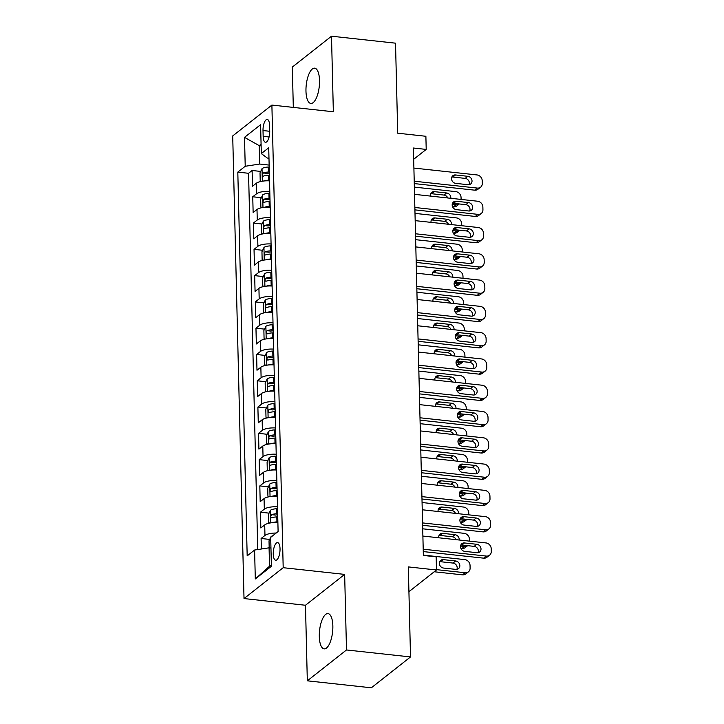 <?xml version="1.0" encoding="UTF-8"?>
<svg xmlns="http://www.w3.org/2000/svg" width="724" height="724" viewBox="0 0 724 724"><rect width="100%" height="100%" fill="white"/><g stroke="black" fill="none" stroke-linecap="round" stroke-linejoin="round"><path stroke-width="1.09" d="M332.85 625.88A17.738 6.552 -83.8 0 0 327.999 613.59A17.738 6.552 -83.8 0 0 319.302 636.559A17.738 6.552 -83.8 0 0 324.153 648.858A17.738 6.552 -83.8 0 0 332.85 625.88M319.519 80.464A17.738 6.552 -83.8 0 0 314.668 68.165A17.738 6.552 -83.8 0 0 305.971 91.143A17.738 6.552 -83.8 0 0 310.822 103.442A17.738 6.552 -83.8 0 0 319.519 80.464M280.034 548.747A8.869 3.276 -83.8 0 0 277.609 542.602A8.869 3.276 -83.8 0 0 273.256 554.086A8.869 3.276 -83.8 0 0 275.69 560.24A8.869 3.276 -83.8 0 0 280.034 548.747M307.32 680.822L371.34 687.8L410.517 656.939L346.497 649.962L344.651 574.394L283.193 567.697L244.015 598.558L305.474 605.255L307.32 680.822L346.497 649.962M283.193 567.697L271.889 105.07L232.712 135.94L244.015 598.558M271.889 105.07L333.348 111.767L331.502 36.2L292.324 67.06L293.311 107.405M331.502 36.2L395.521 43.178L397.72 133.198L425.884 136.275L426.21 149.416L413.404 148.022L423.359 555.444L436.165 556.837L436.491 569.978L408.318 566.91L410.517 656.939M269.536 180.882A11.086 3.511 178.6 0 0 256.359 183.217L252.495 186.258L252.106 170.493L260.712 171.425M269.79 191.398A11.086 3.511 178.6 0 0 256.613 193.733L252.748 196.774L261.355 197.715M252.748 196.774L253.138 212.548L257.002 209.498A11.086 3.511 178.6 0 1 270.179 207.173M270.821 233.454A11.086 3.511 178.6 0 0 257.644 235.789L253.78 238.829L253.391 223.064L261.998 223.997M271.464 259.735A11.086 3.511 178.6 0 0 258.287 262.07L254.423 265.12L254.034 249.346L262.64 250.287M272.106 286.025A11.086 3.511 178.6 0 0 258.93 288.36L255.065 291.401L254.676 275.627L263.283 276.568M272.749 312.306A11.086 3.511 178.6 0 0 259.572 314.641L255.708 317.691L255.319 301.917L263.925 302.858M273.391 338.597A11.086 3.511 178.6 0 0 260.215 340.932L256.35 343.972L255.961 328.198L264.568 329.139M274.034 364.878A11.086 3.511 178.6 0 0 260.857 367.213L256.984 370.254L256.604 354.488L265.21 355.421M274.677 391.168A11.086 3.511 178.6 0 0 261.5 393.503L257.626 396.544L257.246 380.77L265.853 381.711M275.319 417.449A11.086 3.511 178.6 0 0 262.142 419.784L258.269 422.825L257.889 407.06L266.495 407.992M275.962 443.74A11.086 3.511 178.6 0 0 262.785 446.065L258.911 449.115L258.531 433.341L267.138 434.282M276.604 470.021A11.086 3.511 178.6 0 0 263.418 472.356L259.554 475.396L259.174 459.631L267.78 460.564M277.238 496.302A11.086 3.511 178.6 0 0 264.061 498.637L260.197 501.687L259.816 485.913L268.423 486.854M277.88 522.592A11.086 3.511 178.6 0 0 264.703 524.927L260.839 527.968L260.459 512.194L269.066 513.135M263.011 130.555L263.156 136.338A8.588 3.177 -83.8 0 0 265.509 142.293A8.588 3.177 -83.8 0 0 269.717 131.162L269.581 125.379A8.588 3.177 -83.8 0 0 267.228 119.424A8.588 3.177 -83.8 0 0 263.011 130.555L269.726 131.279M261.12 145.859L259.246 145.651L259.699 164.049L245.219 166.276L237.807 172.113L247.183 555.878L254.595 550.041L255.301 578.956L271.4 566.277L270.695 537.362L278.107 531.516L268.722 147.759L261.31 153.597L267.319 158.049L268.984 158.23M245.219 166.276L244.513 137.361L260.604 124.682L261.31 153.597M252.106 170.493L248.558 173.289L257.753 549.552M276.179 533.036A11.086 3.511 -1.4 0 0 264.966 535.443L261.102 538.484L261.355 549M260.459 512.194L264.323 509.153A11.086 3.511 -1.4 0 1 277.5 506.818M259.816 485.913L263.681 482.872A11.086 3.511 -1.4 0 1 276.858 480.537M259.174 459.631L263.038 456.582A11.086 3.511 -1.4 0 1 276.215 454.247M258.531 433.341L262.396 430.3A11.086 3.511 -1.4 0 1 275.572 427.965M257.889 407.06L261.753 404.01A11.086 3.511 -1.4 0 1 274.93 401.675M257.246 380.77L261.111 377.729A11.086 3.511 -1.4 0 1 274.287 375.394M256.604 354.488L260.468 351.439A11.086 3.511 -1.4 0 1 273.645 349.113M255.961 328.198L259.826 325.157A11.086 3.511 -1.4 0 1 273.002 322.823M255.319 301.917L259.183 298.876A11.086 3.511 -1.4 0 1 272.36 296.541M254.676 275.627L258.54 272.586A11.086 3.511 -1.4 0 1 271.717 270.251M254.034 249.346L257.898 246.305A11.086 3.511 -1.4 0 1 271.075 243.97M253.391 223.064L257.255 220.015A11.086 3.511 -1.4 0 1 270.432 217.68M269.147 165.081L259.699 164.049M408.924 591.689L436.491 569.978M413.685 159.28L426.21 149.416M261.083 144.203L259.246 145.651L244.513 137.361M270.948 548.023L269.075 547.815L269.527 566.213L271.364 564.774M248.558 173.289L237.807 172.113M261.102 538.484L269.708 539.425M254.595 550.041L269.075 547.815M255.301 578.956L269.527 566.213M344.651 574.394L305.474 605.255M413.893 168.068L476.98 174.937A5.548 4.842 51.8 0 1 482.229 180.756L482.293 183.38A5.548 4.842 51.8 0 1 480.609 187.181A5.548 4.842 51.8 0 1 477.306 188.077L414.219 181.208M414.273 183.588L474.654 190.168L477.306 188.077M467.822 176.303A4.435 3.873 -128.2 0 1 471.731 179.462A4.435 3.873 -128.2 0 1 470.672 183.987A4.435 3.873 -128.2 0 1 468.03 184.71L455.731 183.371A4.435 3.873 -128.2 0 1 451.821 180.204A4.435 3.873 -128.2 0 1 452.889 175.679A4.435 3.873 -128.2 0 1 455.532 174.964L467.822 176.303L465.17 178.385A4.435 3.873 -128.2 0 1 469.071 184.683M451.839 177.072A4.435 3.873 -128.2 0 1 452.88 177.045L465.17 178.385M480.609 187.181L477.958 189.263A5.548 4.842 -128.2 0 1 474.654 190.168M263.844 180.991A7.349 2.326 -1.4 0 1 268.595 180.185L269.518 180.14M452.572 206.747L453.477 206.847A5.548 4.842 -128.2 0 0 456.781 205.951L459.306 203.96A5.548 4.842 51.8 0 1 456.129 204.765L452.21 204.34M261.527 181.326L260.215 180.747L260.025 172.864L262.079 168.565A7.349 2.326 -1.4 0 1 268.269 167.045L269.192 167M414.363 187.109L455.803 191.625A5.548 4.842 51.8 0 1 461.052 197.435L461.107 199.426M447.803 197.978A4.435 3.873 51.8 0 0 443.993 195.064L431.703 193.733A4.435 3.873 51.8 0 0 430.662 193.751M269.319 171.995L268.396 172.031A7.349 2.326 178.6 0 0 263.31 172.973C262.097 174.62 262.124 175.67 263.391 176.122A7.349 2.326 -1.4 0 1 268.468 175.19L269.391 175.145M263.31 172.973L266.993 173.371A3.738 1.186 -1.4 0 1 268.658 173.163L269.346 173.136M450.808 198.304A4.435 3.873 51.8 0 0 446.645 192.982L434.355 191.643A4.435 3.873 51.8 0 0 431.712 192.367A4.435 3.873 51.8 0 0 430.427 196.077M414.535 194.349L477.623 201.227A5.548 4.842 51.8 0 1 482.872 207.037L482.935 209.67A5.548 4.842 51.8 0 1 481.252 213.462A5.548 4.842 51.8 0 1 477.949 214.367L414.861 207.489M414.915 209.87L475.297 216.449L477.949 214.367M468.464 202.584A4.435 3.873 -128.2 0 1 472.374 205.752A4.435 3.873 -128.2 0 1 471.315 210.277A4.435 3.873 -128.2 0 1 468.672 210.992L456.373 209.652A4.435 3.873 -128.2 0 1 452.464 206.494A4.435 3.873 -128.2 0 1 453.532 201.969A4.435 3.873 -128.2 0 1 456.174 201.245L468.464 202.584L465.813 204.666A4.435 3.873 -128.2 0 1 469.713 210.974M452.482 203.353A4.435 3.873 -128.2 0 1 453.523 203.326L465.813 204.666M481.252 213.462L478.6 215.553A5.548 4.842 -128.2 0 1 475.297 216.449M415.178 220.639L478.265 227.508A5.548 4.842 51.8 0 1 483.514 233.327L483.578 235.952A5.548 4.842 51.8 0 1 481.894 239.753A5.548 4.842 51.8 0 1 478.591 240.649L415.504 233.78M415.558 236.16L475.94 242.739L478.591 240.649M469.107 228.865A4.435 3.873 -128.2 0 1 473.016 232.033A4.435 3.873 -128.2 0 1 471.958 236.558A4.435 3.873 -128.2 0 1 469.315 237.282L457.016 235.943A4.435 3.873 -128.2 0 1 453.106 232.775A4.435 3.873 -128.2 0 1 454.174 228.25A4.435 3.873 -128.2 0 1 456.817 227.526L469.107 228.865L466.455 230.956A4.435 3.873 -128.2 0 1 470.356 237.255M453.124 229.644A4.435 3.873 -128.2 0 1 454.165 229.617L466.455 230.956M481.894 239.753L479.243 241.834A5.548 4.842 -128.2 0 1 475.94 242.739M415.82 246.92L478.908 253.789A5.548 4.842 51.8 0 1 484.157 259.608L484.22 262.233A5.548 4.842 51.8 0 1 482.537 266.034A5.548 4.842 51.8 0 1 479.234 266.939L416.146 260.061M416.2 262.441L476.582 269.02L479.234 266.939M469.749 255.156A4.435 3.873 -128.2 0 1 473.659 258.323A4.435 3.873 -128.2 0 1 472.6 262.848A4.435 3.873 -128.2 0 1 469.957 263.563L457.659 262.224A4.435 3.873 -128.2 0 1 453.749 259.065A4.435 3.873 -128.2 0 1 454.817 254.54A4.435 3.873 -128.2 0 1 457.459 253.816L469.749 255.156L467.098 257.237A4.435 3.873 -128.2 0 1 470.998 263.536M453.767 255.925A4.435 3.873 -128.2 0 1 454.808 255.898L467.098 257.237M482.537 266.034L479.885 268.115A5.548 4.842 -128.2 0 1 476.582 269.02M416.463 273.201L479.55 280.079A5.548 4.842 51.8 0 1 484.799 285.889L484.863 288.523A5.548 4.842 51.8 0 1 483.17 292.315A5.548 4.842 51.8 0 1 479.876 293.22L416.789 286.351M416.843 288.731L477.225 295.311L479.876 293.22M470.392 281.437A4.435 3.873 -128.2 0 1 474.301 284.604A4.435 3.873 -128.2 0 1 473.234 289.129A4.435 3.873 -128.2 0 1 470.6 289.853L458.301 288.514A4.435 3.873 -128.2 0 1 454.391 285.346A4.435 3.873 -128.2 0 1 455.459 280.822A4.435 3.873 -128.2 0 1 458.102 280.098L470.392 281.437L467.74 283.527A4.435 3.873 -128.2 0 1 471.641 289.826M454.41 282.215A4.435 3.873 -128.2 0 1 455.45 282.188L467.74 283.527M483.17 292.315L480.528 294.406A5.548 4.842 -128.2 0 1 477.225 295.311M264.486 207.281A7.349 2.326 -1.4 0 1 269.238 206.467L270.161 206.43M453.215 233.037L454.12 233.137A5.548 4.842 -128.2 0 0 457.423 232.232L459.948 230.241M459.939 230.241A5.548 4.842 51.8 0 1 456.772 231.047L452.853 230.621M262.169 207.607L260.857 207.037L260.667 199.145L262.721 194.856A7.349 2.326 -1.4 0 1 268.912 193.326L269.835 193.281M415.006 213.39L456.446 217.906A5.548 4.842 51.8 0 1 461.695 223.725L461.749 225.707M448.446 224.259A4.435 3.873 51.8 0 0 444.636 221.354L432.346 220.015A4.435 3.873 51.8 0 0 431.305 220.042M269.962 198.276L269.038 198.322A7.349 2.326 178.6 0 0 263.952 199.254C262.74 200.901 262.767 201.951 264.034 202.412A7.349 2.326 -1.4 0 1 269.111 201.471L270.034 201.435M263.952 199.254L267.636 199.661A3.738 1.186 -1.4 0 1 269.301 199.453L269.989 199.417M451.45 224.585A4.435 3.873 51.8 0 0 447.287 219.272L434.997 217.933A4.435 3.873 51.8 0 0 432.355 218.648A4.435 3.873 51.8 0 0 431.07 222.368M265.129 233.562A7.349 2.326 -1.4 0 1 269.88 232.757L270.803 232.712M453.858 259.319L454.762 259.418A5.548 4.842 -128.2 0 0 458.066 258.513L460.591 256.531A5.548 4.842 51.8 0 1 457.414 257.337L453.496 256.911M262.812 233.897L261.5 233.318L261.31 225.435L263.364 221.137A7.349 2.326 -1.4 0 1 269.554 219.607L270.477 219.571M415.648 239.68L457.088 244.196A5.548 4.842 51.8 0 1 462.337 250.006L462.383 251.997M449.088 250.54A4.435 3.873 51.8 0 0 445.278 247.635L432.988 246.296A4.435 3.873 51.8 0 0 431.947 246.323M270.604 224.567L269.681 224.603A7.349 2.326 178.6 0 0 264.595 225.544C263.382 227.191 263.409 228.241 264.676 228.694A7.349 2.326 -1.4 0 1 269.753 227.761L270.676 227.716M264.595 225.544L268.278 225.942A3.738 1.186 -1.4 0 1 269.943 225.734L270.631 225.707M452.093 250.875A4.435 3.873 51.8 0 0 447.93 245.554L435.64 244.214A4.435 3.873 51.8 0 0 432.997 244.938A4.435 3.873 51.8 0 0 431.712 248.649M265.771 259.853A7.349 2.326 -1.4 0 1 270.523 259.038L271.446 259.002M454.5 285.609L455.405 285.709A5.548 4.842 -128.2 0 0 458.708 284.803L461.233 282.812A5.548 4.842 51.8 0 1 458.057 283.618L454.138 283.193M263.446 260.178L262.142 259.608L261.952 251.717L264.007 247.427A7.349 2.326 -1.4 0 1 270.197 245.898L271.12 245.852M416.291 265.961L457.731 270.477A5.548 4.842 51.8 0 1 462.98 276.297L463.025 278.278M449.731 276.83A4.435 3.873 51.8 0 0 445.921 273.925L433.631 272.586A4.435 3.873 51.8 0 0 432.59 272.613M271.247 250.848L270.324 250.893A7.349 2.326 178.6 0 0 265.237 251.825C264.025 253.472 264.052 254.522 265.319 254.984A7.349 2.326 -1.4 0 1 270.396 254.043L271.319 254.006M265.237 251.825L268.921 252.224A3.738 1.186 -1.4 0 1 270.586 252.024L271.274 251.988M452.735 277.156A4.435 3.873 51.8 0 0 448.572 271.835L436.282 270.495A4.435 3.873 51.8 0 0 433.64 271.219A4.435 3.873 51.8 0 0 432.355 274.939M266.414 286.134A7.349 2.326 -1.4 0 1 271.165 285.328L272.088 285.283M455.143 311.89L456.048 311.99A5.548 4.842 -128.2 0 0 459.351 311.085L461.876 309.103A5.548 4.842 51.8 0 1 458.69 309.908L454.781 309.483M264.088 286.469L262.785 285.889L262.595 278.007L264.649 273.708A7.349 2.326 -1.4 0 1 270.839 272.179L271.762 272.143M416.933 292.243L458.373 296.759A5.548 4.842 51.8 0 1 463.622 302.578L463.668 304.56M450.373 303.112A4.435 3.873 51.8 0 0 446.563 300.207L434.273 298.867A4.435 3.873 51.8 0 0 433.233 298.894M271.889 277.138L270.966 277.174A7.349 2.326 178.6 0 0 265.88 278.116C264.667 279.763 264.694 280.812 265.961 281.265A7.349 2.326 -1.4 0 1 271.038 280.333L271.962 280.288M265.88 278.116L269.563 278.514A3.738 1.186 -1.4 0 1 271.228 278.306L271.916 278.278M453.378 303.437A4.435 3.873 51.8 0 0 449.215 298.125L436.925 296.786A4.435 3.873 51.8 0 0 434.282 297.51A4.435 3.873 51.8 0 0 432.997 301.22M417.105 299.492L480.193 306.361A5.548 4.842 51.8 0 1 485.442 312.18L485.505 314.804A5.548 4.842 51.8 0 1 483.813 318.605A5.548 4.842 51.8 0 1 480.519 319.51L417.431 312.632M417.486 315.012L477.867 321.592L480.519 319.51M471.034 307.727A4.435 3.873 -128.2 0 1 474.944 310.895A4.435 3.873 -128.2 0 1 473.876 315.411A4.435 3.873 -128.2 0 1 471.243 316.135L458.944 314.795A4.435 3.873 -128.2 0 1 455.034 311.628A4.435 3.873 -128.2 0 1 456.102 307.112A4.435 3.873 -128.2 0 1 458.745 306.388L471.034 307.727L468.383 309.809A4.435 3.873 -128.2 0 1 472.283 316.107M455.052 308.496A4.435 3.873 -128.2 0 1 456.093 308.469L468.383 309.809M483.813 318.605L481.17 320.687A5.548 4.842 -128.2 0 1 477.867 321.592M267.056 312.424A7.349 2.326 -1.4 0 1 271.808 311.61L272.731 311.564M455.785 338.18L456.69 338.28A5.548 4.842 -128.2 0 0 459.993 337.375L462.518 335.384A5.548 4.842 51.8 0 1 459.333 336.189L455.423 335.764M264.731 312.75L263.427 312.18L263.237 304.288L265.292 299.989A7.349 2.326 -1.4 0 1 271.482 298.469L272.405 298.424M417.576 318.533L459.016 323.049A5.548 4.842 51.8 0 1 464.265 328.859L464.31 330.85M451.016 329.402A4.435 3.873 51.8 0 0 447.206 326.497L434.916 325.157A4.435 3.873 51.8 0 0 433.875 325.185M272.532 303.419L271.609 303.465A7.349 2.326 178.6 0 0 266.522 304.397C265.31 306.044 265.337 307.094 266.604 307.546A7.349 2.326 -1.4 0 1 271.681 306.614L272.604 306.578M266.522 304.397L270.206 304.795A3.738 1.186 -1.4 0 1 271.871 304.596L272.559 304.56M454.02 329.728A4.435 3.873 51.8 0 0 449.857 324.406L437.567 323.067A4.435 3.873 51.8 0 0 434.925 323.791A4.435 3.873 51.8 0 0 433.64 327.51M417.748 325.773L480.836 332.651A5.548 4.842 51.8 0 1 486.085 338.461L486.148 341.094A5.548 4.842 51.8 0 1 484.456 344.886A5.548 4.842 51.8 0 1 481.161 345.791L418.074 338.923M418.128 341.303L478.51 347.873L481.161 345.791M471.677 334.008A4.435 3.873 -128.2 0 1 475.587 337.176A4.435 3.873 -128.2 0 1 474.519 341.701A4.435 3.873 -128.2 0 1 471.885 342.425L459.586 341.085A4.435 3.873 -128.2 0 1 455.677 337.918A4.435 3.873 -128.2 0 1 456.744 333.393A4.435 3.873 -128.2 0 1 459.387 332.669L471.677 334.008L469.025 336.099A4.435 3.873 -128.2 0 1 472.926 342.398M455.695 334.787A4.435 3.873 -128.2 0 1 456.735 334.76L469.025 336.099M484.456 344.886L481.813 346.977A5.548 4.842 -128.2 0 1 478.51 347.873M418.391 352.063L481.478 358.932A5.548 4.842 51.8 0 1 486.727 364.751L486.79 367.376A5.548 4.842 51.8 0 1 485.098 371.177A5.548 4.842 51.8 0 1 481.804 372.073L418.716 365.204M418.771 367.584L479.152 374.163L481.804 372.073M472.32 360.299A4.435 3.873 -128.2 0 1 476.229 363.457A4.435 3.873 -128.2 0 1 475.161 367.982A4.435 3.873 -128.2 0 1 472.528 368.706L460.229 367.367A4.435 3.873 -128.2 0 1 456.319 364.199A4.435 3.873 -128.2 0 1 457.387 359.674A4.435 3.873 -128.2 0 1 460.03 358.959L472.32 360.299L469.668 362.38A4.435 3.873 -128.2 0 1 473.568 368.679M456.337 361.068A4.435 3.873 -128.2 0 1 457.378 361.041L469.668 362.38M485.098 371.177L482.456 373.258A5.548 4.842 -128.2 0 1 479.152 374.163M419.033 378.344L482.121 385.222A5.548 4.842 51.8 0 1 487.37 391.032L487.433 393.666A5.548 4.842 51.8 0 1 485.741 397.458A5.548 4.842 51.8 0 1 482.446 398.363L419.359 391.485M419.413 393.865L479.795 400.444L482.446 398.363M472.962 386.58A4.435 3.873 -128.2 0 1 476.872 389.747A4.435 3.873 -128.2 0 1 475.804 394.272A4.435 3.873 -128.2 0 1 473.17 394.996L460.871 393.657A4.435 3.873 -128.2 0 1 456.962 390.489A4.435 3.873 -128.2 0 1 458.03 385.964A4.435 3.873 -128.2 0 1 460.672 385.24L472.962 386.58L470.31 388.67A4.435 3.873 -128.2 0 1 474.211 394.969M456.98 387.349A4.435 3.873 -128.2 0 1 458.021 387.331L470.31 388.67M485.741 397.458L483.098 399.548A5.548 4.842 -128.2 0 1 479.795 400.444M419.676 404.635L482.763 411.503A5.548 4.842 51.8 0 1 488.012 417.323L488.076 419.947A5.548 4.842 51.8 0 1 486.383 423.748A5.548 4.842 51.8 0 1 483.089 424.644L420.001 417.775M420.056 420.155L480.437 426.735L483.089 424.644M473.605 412.87A4.435 3.873 -128.2 0 1 477.514 416.029A4.435 3.873 -128.2 0 1 476.446 420.553A4.435 3.873 -128.2 0 1 473.813 421.278L461.514 419.938A4.435 3.873 -128.2 0 1 457.604 416.771A4.435 3.873 -128.2 0 1 458.672 412.246A4.435 3.873 -128.2 0 1 461.315 411.531L473.605 412.87L470.953 414.952A4.435 3.873 -128.2 0 1 474.854 421.25M457.622 413.639A4.435 3.873 -128.2 0 1 458.663 413.612L470.953 414.952M486.383 423.748L483.741 425.83A5.548 4.842 -128.2 0 1 480.437 426.735M420.318 430.916L483.406 437.794A5.548 4.842 51.8 0 1 488.655 443.604L488.718 446.237A5.548 4.842 51.8 0 1 487.026 450.029A5.548 4.842 51.8 0 1 483.732 450.934L420.644 444.056M420.698 446.437L481.08 453.016L483.732 450.934M474.247 439.151A4.435 3.873 -128.2 0 1 478.157 442.319A4.435 3.873 -128.2 0 1 477.089 446.844A4.435 3.873 -128.2 0 1 474.455 447.559L462.156 446.219A4.435 3.873 -128.2 0 1 458.247 443.061A4.435 3.873 -128.2 0 1 459.315 438.536A4.435 3.873 -128.2 0 1 461.957 437.812L474.247 439.151L471.596 441.233A4.435 3.873 -128.2 0 1 475.496 447.541M458.265 439.921A4.435 3.873 -128.2 0 1 459.306 439.893L471.596 441.233M487.026 450.029L484.383 452.12A5.548 4.842 -128.2 0 1 481.08 453.016M267.699 338.705A7.349 2.326 -1.4 0 1 272.441 337.891L273.373 337.855M456.428 364.462L457.333 364.561A5.548 4.842 -128.2 0 0 460.636 363.656L463.161 361.674M463.152 361.674A5.548 4.842 51.8 0 1 459.975 362.48L456.066 362.045M265.373 339.031L264.07 338.461L263.88 330.578L265.934 326.28A7.349 2.326 -1.4 0 1 272.124 324.75L273.048 324.714M418.219 344.814L459.659 349.33A5.548 4.842 51.8 0 1 464.908 355.149L464.953 357.131M451.658 355.683A4.435 3.873 51.8 0 0 447.848 352.778L435.558 351.439A4.435 3.873 51.8 0 0 434.518 351.466M273.174 329.701L272.242 329.746A7.349 2.326 178.6 0 0 267.165 330.678C265.952 332.325 265.979 333.384 267.237 333.836A7.349 2.326 -1.4 0 1 272.324 332.904L273.247 332.859M267.165 330.678L270.848 331.085A3.738 1.186 -1.4 0 1 272.514 330.877L273.201 330.85M454.663 356.009A4.435 3.873 51.8 0 0 450.5 350.697L438.21 349.357A4.435 3.873 51.8 0 0 435.567 350.081A4.435 3.873 51.8 0 0 434.282 353.792M268.342 364.987A7.349 2.326 -1.4 0 1 273.084 364.181L274.016 364.136M457.07 390.752L457.975 390.842A5.548 4.842 -128.2 0 0 461.279 389.946L463.803 387.955A5.548 4.842 51.8 0 1 460.618 388.761L456.708 388.336M266.016 365.321L264.713 364.742L264.522 356.86L266.577 352.561A7.349 2.326 -1.4 0 1 272.767 351.04L273.69 350.995M418.861 371.104L460.301 375.62A5.548 4.842 51.8 0 1 465.55 381.43L465.595 383.421M452.301 381.973A4.435 3.873 51.8 0 0 448.491 379.068L436.201 377.729A4.435 3.873 51.8 0 0 435.16 377.747M273.817 355.991L272.885 356.036A7.349 2.326 178.6 0 0 267.808 356.968C266.595 358.615 266.622 359.665 267.88 360.118A7.349 2.326 -1.4 0 1 272.966 359.185L273.889 359.14M267.808 356.968L271.491 357.366A3.738 1.186 -1.4 0 1 273.156 357.167L273.844 357.131M455.306 382.299A4.435 3.873 51.8 0 0 451.143 376.978L438.853 375.638A4.435 3.873 51.8 0 0 436.21 376.362A4.435 3.873 51.8 0 0 434.925 380.073M268.984 391.277A7.349 2.326 -1.4 0 1 273.726 390.462L274.658 390.426M457.713 417.033L458.618 417.133A5.548 4.842 -128.2 0 0 461.921 416.228L464.437 414.246A5.548 4.842 51.8 0 1 461.26 415.042L457.351 414.617M266.658 391.603L265.355 391.032L265.165 383.15L267.219 378.851A7.349 2.326 -1.4 0 1 273.41 377.322L274.333 377.285M419.504 397.386L460.944 401.901A5.548 4.842 51.8 0 1 466.193 407.721L466.238 409.703M452.943 408.255A4.435 3.873 51.8 0 0 449.133 405.349L436.844 404.01A4.435 3.873 51.8 0 0 435.803 404.037M274.459 382.272L273.527 382.317A7.349 2.326 178.6 0 0 268.45 383.249C267.237 384.897 267.265 385.946 268.523 386.408A7.349 2.326 -1.4 0 1 273.609 385.476L274.532 385.43M268.45 383.249L272.133 383.657A3.738 1.186 -1.4 0 1 273.799 383.449L274.487 383.421M455.948 408.58A4.435 3.873 51.8 0 0 451.785 403.268L439.486 401.929A4.435 3.873 51.8 0 0 436.853 402.644A4.435 3.873 51.8 0 0 435.567 406.363M269.627 417.558A7.349 2.326 -1.4 0 1 274.369 416.752L275.301 416.707M458.355 443.314L459.26 443.414A5.548 4.842 -128.2 0 0 462.564 442.518L465.079 440.527A5.548 4.842 51.8 0 1 461.903 441.332L457.993 440.907M267.301 417.893L265.998 417.314L265.808 409.431L267.862 405.132A7.349 2.326 -1.4 0 1 274.052 403.612L274.975 403.567M420.146 423.676L461.586 428.192A5.548 4.842 51.8 0 1 466.835 434.002L466.88 435.993M453.586 434.545A4.435 3.873 51.8 0 0 449.776 431.631L437.486 430.3A4.435 3.873 51.8 0 0 436.436 430.318M275.102 408.562L274.17 408.598A7.349 2.326 178.6 0 0 269.093 409.54C267.88 411.187 267.907 412.237 269.165 412.689A7.349 2.326 -1.4 0 1 274.251 411.757L275.174 411.712M269.093 409.54L272.776 409.938A3.738 1.186 -1.4 0 1 274.441 409.73L275.129 409.703M456.591 434.871A4.435 3.873 51.8 0 0 452.428 429.549L440.129 428.21A4.435 3.873 51.8 0 0 437.495 428.934A4.435 3.873 51.8 0 0 436.21 432.644M270.269 443.848A7.349 2.326 -1.4 0 1 275.011 443.034L275.944 442.998M458.998 469.604L459.903 469.704A5.548 4.842 -128.2 0 0 463.206 468.799L465.722 466.808A5.548 4.842 51.8 0 1 462.546 467.614L458.636 467.188M267.943 444.174L266.64 443.604L266.45 435.712L268.504 431.423A7.349 2.326 -1.4 0 1 274.695 429.893L275.618 429.848M420.789 449.957L462.229 454.473A5.548 4.842 51.8 0 1 467.478 460.292L467.523 462.274M454.229 460.826A4.435 3.873 51.8 0 0 450.418 457.921L438.129 456.582A4.435 3.873 51.8 0 0 437.079 456.609M275.744 434.843L274.812 434.889A7.349 2.326 178.6 0 0 269.735 435.821C268.523 437.468 268.55 438.518 269.808 438.979A7.349 2.326 -1.4 0 1 274.894 438.038L275.817 438.002M269.735 435.821L273.419 436.228A3.738 1.186 -1.4 0 1 275.084 436.02L275.772 435.984M457.233 461.152A4.435 3.873 51.8 0 0 453.07 455.839L440.771 454.5A4.435 3.873 51.8 0 0 438.138 455.215A4.435 3.873 51.8 0 0 436.853 458.935M420.961 457.206L484.048 464.075A5.548 4.842 51.8 0 1 489.297 469.894L489.361 472.519A5.548 4.842 51.8 0 1 487.668 476.32A5.548 4.842 51.8 0 1 484.374 477.216L421.287 470.347M421.341 472.727L481.722 479.306L484.374 477.216M474.89 465.432A4.435 3.873 -128.2 0 1 478.799 468.6A4.435 3.873 -128.2 0 1 477.731 473.125A4.435 3.873 -128.2 0 1 475.089 473.849L462.799 472.51A4.435 3.873 -128.2 0 1 458.889 469.342A4.435 3.873 -128.2 0 1 459.957 464.817A4.435 3.873 -128.2 0 1 462.6 464.093L474.89 465.432L472.238 467.523A4.435 3.873 -128.2 0 1 476.139 473.822M458.907 466.211A4.435 3.873 -128.2 0 1 459.948 466.184L472.238 467.523M487.668 476.32L485.026 478.401A5.548 4.842 -128.2 0 1 481.722 479.306M270.912 470.129A7.349 2.326 -1.4 0 1 275.654 469.324L276.586 469.279M459.64 495.886L460.545 495.985A5.548 4.842 -128.2 0 0 463.849 495.08L466.365 493.098A5.548 4.842 51.8 0 1 463.188 493.904L459.278 493.478M268.586 470.464L267.283 469.885L267.093 462.002L269.147 457.704A7.349 2.326 -1.4 0 1 275.337 456.174L276.26 456.138M421.431 476.247L462.871 480.763A5.548 4.842 51.8 0 1 468.12 486.573L468.166 488.564M454.871 487.107A4.435 3.873 51.8 0 0 451.061 484.202L438.771 482.863A4.435 3.873 51.8 0 0 437.721 482.89M276.387 461.134L275.455 461.17A7.349 2.326 178.6 0 0 270.378 462.111C269.165 463.758 269.192 464.808 270.45 465.261A7.349 2.326 -1.4 0 1 275.536 464.328L276.459 464.283M270.378 462.111L274.061 462.509A3.738 1.186 -1.4 0 1 275.726 462.301L276.414 462.274M457.876 487.442A4.435 3.873 51.8 0 0 453.713 482.121L441.414 480.781A4.435 3.873 51.8 0 0 438.78 481.505A4.435 3.873 51.8 0 0 437.495 485.216M421.603 483.487L484.691 490.356A5.548 4.842 51.8 0 1 489.94 496.175L490.003 498.8A5.548 4.842 51.8 0 1 488.311 502.601A5.548 4.842 51.8 0 1 485.008 503.506L421.929 496.628M421.983 499.008L482.365 505.587L485.008 503.506M475.532 491.723A4.435 3.873 -128.2 0 1 479.442 494.89A4.435 3.873 -128.2 0 1 478.374 499.415A4.435 3.873 -128.2 0 1 475.731 500.13L463.441 498.791A4.435 3.873 -128.2 0 1 459.532 495.632A4.435 3.873 -128.2 0 1 460.6 491.107A4.435 3.873 -128.2 0 1 463.242 490.383L475.532 491.723L472.881 493.804A4.435 3.873 -128.2 0 1 476.781 500.103M459.55 492.492A4.435 3.873 -128.2 0 1 460.591 492.465L472.881 493.804M488.311 502.601L485.668 504.682A5.548 4.842 -128.2 0 1 482.365 505.587M271.554 496.42A7.349 2.326 -1.4 0 1 276.297 495.605L277.22 495.569M460.283 522.176L461.188 522.276A5.548 4.842 -128.2 0 0 464.491 521.37L467.007 519.38A5.548 4.842 51.8 0 1 463.831 520.185L459.921 519.76M269.228 496.745L267.925 496.175L267.735 488.284L269.79 483.994A7.349 2.326 -1.4 0 1 275.98 482.465L276.903 482.419M422.074 502.528L463.514 507.044A5.548 4.842 51.8 0 1 468.763 512.864L468.808 514.845M455.514 513.397A4.435 3.873 51.8 0 0 451.704 510.492L439.414 509.153A4.435 3.873 51.8 0 0 438.364 509.18M277.021 487.415L276.097 487.46A7.349 2.326 178.6 0 0 271.02 488.392C269.808 490.039 269.835 491.089 271.093 491.551A7.349 2.326 -1.4 0 1 276.179 490.61L277.102 490.573M271.02 488.392L274.704 488.791A3.738 1.186 -1.4 0 1 276.369 488.591L277.057 488.555M458.518 513.723A4.435 3.873 51.8 0 0 454.355 508.402L442.056 507.062A4.435 3.873 51.8 0 0 439.423 507.786A4.435 3.873 51.8 0 0 438.138 511.506M422.246 509.768L485.333 516.646A5.548 4.842 51.8 0 1 490.582 522.457L490.646 525.09A5.548 4.842 51.8 0 1 488.953 528.882A5.548 4.842 51.8 0 1 485.65 529.787L422.572 522.918M422.626 525.298L483.008 531.878L485.65 529.787M476.175 518.004A4.435 3.873 -128.2 0 1 480.084 521.171A4.435 3.873 -128.2 0 1 479.016 525.696A4.435 3.873 -128.2 0 1 476.374 526.42L464.084 525.081A4.435 3.873 -128.2 0 1 460.174 521.914A4.435 3.873 -128.2 0 1 461.242 517.389A4.435 3.873 -128.2 0 1 463.885 516.664L476.175 518.004L473.523 520.094A4.435 3.873 -128.2 0 1 477.424 526.393M460.192 518.782A4.435 3.873 -128.2 0 1 461.233 518.755L473.523 520.094M488.953 528.882L486.311 530.973A5.548 4.842 -128.2 0 1 483.008 531.878M272.197 522.701A7.349 2.326 -1.4 0 1 276.939 521.895L277.862 521.85M460.926 548.457L461.831 548.557A5.548 4.842 -128.2 0 0 465.134 547.652L467.65 545.67A5.548 4.842 51.8 0 1 464.473 546.475L460.564 546.05M269.871 523.036L268.568 522.457L268.378 514.574L270.432 510.275A7.349 2.326 -1.4 0 1 276.622 508.746L277.545 508.71M422.707 528.81L464.156 533.326A5.548 4.842 51.8 0 1 469.405 539.145L469.451 541.127M456.156 539.679A4.435 3.873 51.8 0 0 452.346 536.774L440.056 535.434A4.435 3.873 51.8 0 0 439.006 535.461M277.663 513.705L276.74 513.741A7.349 2.326 178.6 0 0 271.663 514.683C270.45 516.33 270.477 517.379 271.735 517.832A7.349 2.326 -1.4 0 1 276.821 516.9L277.744 516.855M271.663 514.683L275.346 515.081A3.738 1.186 -1.4 0 1 277.011 514.873L277.699 514.845M459.161 540.014A4.435 3.873 51.8 0 0 454.998 534.692L442.699 533.353A4.435 3.873 51.8 0 0 440.065 534.077A4.435 3.873 51.8 0 0 438.78 537.787M422.888 536.059L485.976 542.928A5.548 4.842 51.8 0 1 491.225 548.747L491.288 551.371A5.548 4.842 51.8 0 1 489.596 555.172A5.548 4.842 51.8 0 1 486.293 556.077L423.214 549.199M423.269 551.579L483.65 558.159L486.293 556.077M476.817 544.294A4.435 3.873 -128.2 0 1 480.727 547.462A4.435 3.873 -128.2 0 1 479.659 551.978A4.435 3.873 -128.2 0 1 477.016 552.702L464.727 551.362A4.435 3.873 -128.2 0 1 460.817 548.195A4.435 3.873 -128.2 0 1 461.885 543.679A4.435 3.873 -128.2 0 1 464.527 542.955L476.817 544.294L474.166 546.376A4.435 3.873 -128.2 0 1 478.066 552.674M460.835 545.063A4.435 3.873 -128.2 0 1 461.876 545.036L474.166 546.376M489.596 555.172L486.953 557.254A5.548 4.842 -128.2 0 1 483.65 558.159M434.219 571.761L462.473 574.847A5.548 4.842 -128.2 0 0 465.776 573.942L468.419 571.851A5.548 4.842 51.8 0 0 470.111 568.059L470.048 565.426A5.548 4.842 51.8 0 0 464.799 559.616L423.35 555.1M468.419 571.851A5.548 4.842 51.8 0 1 465.116 572.756L436.482 569.634M269.192 547.833L269.02 540.855L271.075 536.556A7.349 2.326 -1.4 0 1 272.686 535.787M456.889 569.363A4.435 3.873 51.8 0 0 452.989 563.064L440.699 561.724A4.435 3.873 51.8 0 0 439.649 561.752M455.64 560.973L443.341 559.634A4.435 3.873 51.8 0 0 440.708 560.358A4.435 3.873 51.8 0 0 439.64 564.883A4.435 3.873 51.8 0 0 443.55 568.05L455.839 569.39A4.435 3.873 51.8 0 0 458.482 568.666A4.435 3.873 51.8 0 0 459.55 564.141A4.435 3.873 51.8 0 0 455.64 560.973L452.989 563.064M256.613 193.733L256.359 183.217M264.966 535.443L264.703 524.927M264.323 509.153L264.061 498.637M263.681 482.872L263.418 472.356M263.038 456.582L262.785 446.065M262.396 430.3L262.142 419.784M261.753 404.01L261.5 393.503M261.111 377.729L260.857 367.213M260.468 351.439L260.215 340.932M259.826 325.157L259.572 314.641M259.183 298.876L258.93 288.36M258.54 272.586L258.287 262.07M257.898 246.305L257.644 235.789M257.255 220.015L257.002 209.498M269.084 136.981L263.156 136.338M455.532 174.964L452.88 177.045M456.129 204.765L453.477 206.847M262.025 168.674L262.332 181.19M268.468 175.19L268.595 180.185M268.269 167.045L268.396 172.031M443.993 195.064L446.645 192.982M431.703 193.733L434.355 191.643M456.174 201.245L453.523 203.326M456.817 227.526L454.165 229.617M457.459 253.816L454.808 255.898M458.102 280.098L455.45 282.188M456.772 231.047L454.12 233.137M262.667 194.964L262.975 207.471M269.111 201.471L269.238 206.467M268.912 193.326L269.038 198.322M444.636 221.354L447.287 219.272M432.346 220.015L434.997 217.933M457.414 257.337L454.762 259.418M263.31 221.245L263.617 233.762M269.753 227.761L269.88 232.757M269.554 219.607L269.681 224.603M445.278 247.635L447.93 245.554M432.988 246.296L435.64 244.214M458.057 283.618L455.405 285.709M263.952 247.527L264.26 260.043M270.396 254.043L270.523 259.038M270.197 245.898L270.324 250.893M445.921 273.925L448.572 271.835M433.631 272.586L436.282 270.495M458.69 309.908L456.048 311.99M264.595 273.817L264.903 286.324M271.038 280.333L271.165 285.328M270.839 272.179L270.966 277.174M446.563 300.207L449.215 298.125M434.273 298.867L436.925 296.786M458.745 306.388L456.093 308.469M459.333 336.189L456.69 338.28M265.237 300.098L265.545 312.614M271.681 306.614L271.808 311.61M271.482 298.469L271.609 303.465M447.206 326.497L449.857 324.406M434.916 325.157L437.567 323.067M459.387 332.669L456.735 334.76M460.03 358.959L457.378 361.041M460.672 385.24L458.021 387.331M461.315 411.531L458.663 413.612M461.957 437.812L459.306 439.893M459.975 362.48L457.333 364.561M265.88 326.388L266.188 338.895M272.324 332.904L272.441 337.891M272.124 324.75L272.242 329.746M447.848 352.778L450.5 350.697M435.558 351.439L438.21 349.357M460.618 388.761L457.975 390.842M266.522 352.669L266.83 365.186M272.966 359.185L273.084 364.181M272.767 351.04L272.885 356.036M448.491 379.068L451.143 376.978M436.201 377.729L438.853 375.638M461.26 415.042L458.618 417.133M267.165 378.96L267.473 391.467M273.609 385.476L273.726 390.462M273.41 377.322L273.527 382.317M449.133 405.349L451.785 403.268M436.844 404.01L439.486 401.929M461.903 441.332L459.26 443.414M267.808 405.241L268.115 417.757M274.251 411.757L274.369 416.752M274.052 403.612L274.17 408.598M449.776 431.631L452.428 429.549M437.486 430.3L440.129 428.21M462.546 467.614L459.903 469.704M268.45 431.531L268.758 444.038M274.894 438.038L275.011 443.034M274.695 429.893L274.812 434.889M450.418 457.921L453.07 455.839M438.129 456.582L440.771 454.5M462.6 464.093L459.948 466.184M463.188 493.904L460.545 495.985M269.093 457.812L269.4 470.329M275.536 464.328L275.654 469.324M275.337 456.174L275.455 461.17M451.061 484.202L453.713 482.121M438.771 482.863L441.414 480.781M463.242 490.383L460.591 492.465M463.831 520.185L461.188 522.276M269.735 484.094L270.043 496.61M276.179 490.61L276.297 495.605M275.98 482.465L276.097 487.46M451.704 510.492L454.355 508.402M439.414 509.153L442.056 507.062M463.885 516.664L461.233 518.755M464.473 546.475L461.831 548.557M270.378 510.384L270.686 522.891M276.821 516.9L276.939 521.895M276.622 508.746L276.74 513.741M452.346 536.774L454.998 534.692M440.056 535.434L442.699 533.353M464.527 542.955L461.876 545.036M465.116 572.756L462.473 574.847M440.699 561.724L443.341 559.634"/></g></svg>
